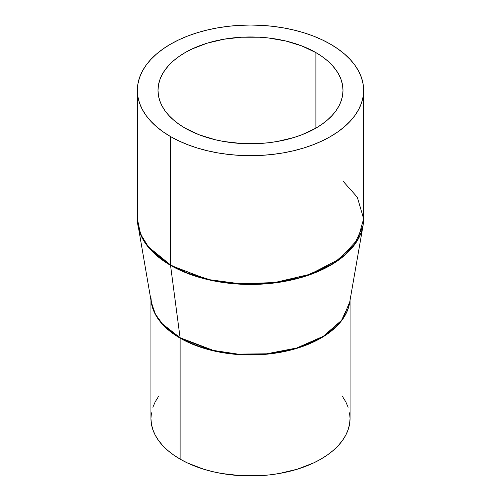 <?xml version="1.0" encoding="UTF-8"?>
<svg xmlns="http://www.w3.org/2000/svg" width="501" height="501" viewBox="0 0 501 501"><rect width="100%" height="100%" fill="white"/><g stroke="black" fill="none" stroke-linecap="round" stroke-linejoin="round"><path stroke-width="0.75" d="M180.103 459.116A99.555 57.477 0 0 0 288.601 471.573A99.555 57.477 0 0 0 350.055 418.473L349.579 424.103L348.145 429.683L345.771 435.156L342.477 440.467L338.3 445.564L333.278 450.405L327.46 454.933L320.897 459.116L313.657 462.905L297.431 469.161L279.401 473.476L269.92 474.848L260.257 475.674L240.743 475.674L221.599 473.476L212.399 471.573L203.569 469.161L187.343 462.905L180.103 459.116L180.103 338.131L180.103 459.116L173.54 454.933L167.722 450.405L162.7 445.564L158.523 440.467L155.229 435.156L152.855 429.683L151.421 424.103L150.945 418.473A99.555 57.477 0 0 0 180.103 459.116M349.786 301.696A99.555 57.477 180 0 1 285.201 351.364A99.555 57.477 180 0 1 180.103 338.131L161.936 323.74L154.978 313.682L151.214 301.696A99.555 57.477 180 0 0 180.103 338.131A3.62 2.092 120 0 0 180.078 337.73A3.62 2.092 -60 0 1 180.103 338.131L213.833 350.925L238.72 354.564L268.01 354.069L298.421 347.869L324.848 335.714L342.584 319.331L349.786 301.696M137.524 222.2L151.408 302.829L155.467 314.271L162.393 323.878L180.078 337.73A99.593 57.496 0 0 0 283.954 351.232A99.593 57.496 0 0 0 349.592 302.829L341.619 320.283L323.339 336.284L296.799 347.982L266.657 353.812L237.8 354.101L213.326 350.418L180.078 337.73L170.528 265.323L180.078 337.73A99.593 57.496 0 0 1 151.408 302.829L150.945 297.488M342.997 181.13L357.313 197.212L363.632 218.743L363.031 225.688A113.094 65.293 180 0 1 288.495 280.654A113.094 65.293 180 0 1 170.528 265.323L208.284 279.733L236.077 283.917L268.849 283.585L303.08 276.965L333.215 263.683L353.969 245.515L363.031 225.688L363.475 222.2M363.632 218.743L357.921 239.234L339.578 259.004L310.038 274.279L274.698 282.545L240.017 283.773L210.395 279.815L187.361 272.939L170.503 264.923A3.62 2.092 120 0 0 170.528 265.323A3.62 2.092 -60 0 1 170.503 264.923A113.132 65.318 0 0 0 293.793 279.082A113.132 65.318 0 0 0 363.632 218.743L363.632 90.368A113.132 65.318 180 0 1 293.793 150.707A113.132 65.318 180 0 1 170.503 136.554L170.503 264.923L170.503 136.554L178.732 140.856L187.65 144.676L197.169 147.97L207.207 150.707L217.659 152.868L228.431 154.427L239.409 155.366L250.5 155.679L261.591 155.366L272.569 154.427L283.341 152.868L293.793 150.707L303.831 147.97L313.35 144.676L322.268 140.856L330.497 136.554L337.95 131.801L344.563 126.653L350.274 121.154L355.021 115.362L358.76 109.324L361.459 103.106L363.087 96.768L363.632 90.368L363.087 83.961L361.459 77.624L358.76 71.405L355.021 65.368L350.274 59.575L344.563 54.077L337.95 48.929L330.497 44.182A113.132 65.318 180 0 1 363.632 90.368M185.094 128.124A92.497 53.4 180 0 1 158.003 90.368A92.497 53.4 180 0 1 215.104 41.026A92.497 53.4 180 0 1 315.906 52.605L315.906 128.124L315.906 52.605A92.497 53.4 180 0 1 342.997 90.368A92.497 53.4 180 0 1 285.896 139.704A92.497 53.4 180 0 1 185.094 128.124L179.001 124.242L173.59 120.033L168.925 115.537L165.042 110.802L161.986 105.868L159.781 100.782L158.448 95.603L158.003 90.368L158.448 85.132L159.781 79.947L161.986 74.862L165.042 69.927L168.925 65.193L173.59 60.696L179.001 56.488L185.094 52.605L191.82 49.085L206.9 43.268L223.653 39.266L241.432 37.218L259.568 37.218L268.542 37.988L285.896 41.026L301.89 45.96L315.906 52.605L321.999 56.488L327.41 60.696L332.075 65.193L335.958 69.927L339.014 74.862L341.219 79.947L342.552 85.132L342.997 90.368L342.552 95.603L341.219 100.782L339.014 105.868L335.958 110.802L332.075 115.537L327.41 120.033L321.999 124.242L315.906 128.124L301.89 134.769L294.1 137.462L277.347 141.47L268.542 142.741L259.568 143.511L241.432 143.511L223.653 141.47L215.104 139.704L199.11 134.769L185.094 128.124M330.497 44.182L322.268 39.873L313.35 36.059L303.831 32.765L293.793 30.022L283.341 27.862L272.569 26.302L261.591 25.363L250.5 25.05L239.409 25.363L228.431 26.302L217.659 27.862L207.207 30.022L197.169 32.765L187.65 36.059L178.732 39.873L170.503 44.182L163.05 48.929L156.437 54.077L150.726 59.575L145.979 65.368L142.24 71.405L139.541 77.624L137.913 83.961L137.368 90.368L137.913 96.768L139.541 103.106L142.24 109.324L145.979 115.362L150.726 121.154L156.437 126.653L163.05 131.801L170.503 136.554A113.132 65.318 180 0 1 137.368 90.368A113.132 65.318 180 0 1 207.207 30.022A113.132 65.318 180 0 1 330.497 44.182M137.969 225.688L142.578 238.683L150.444 249.598L170.528 265.323A113.094 65.293 180 0 1 137.969 225.688L137.368 218.743A113.132 65.318 0 0 0 170.503 264.923L148.415 246.887L140.518 234.048L137.368 218.743L137.368 90.368M342.477 396.479L345.771 401.789L348.145 407.257M349.579 412.837L350.055 418.473L350.055 300.162M150.945 300.162L150.945 418.473L151.421 412.837M152.855 407.257L155.229 401.789L158.523 396.479M363.031 225.688L349.592 302.829"/></g></svg>
